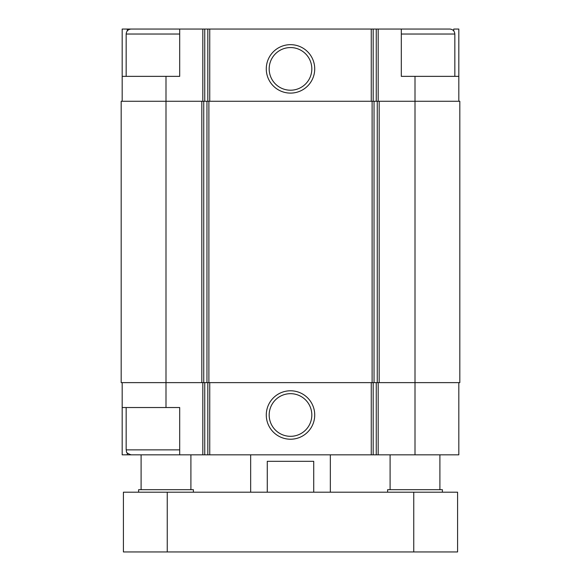 <?xml version="1.0" encoding="UTF-8"?>
<svg xmlns="http://www.w3.org/2000/svg" width="581" height="581" viewBox="0 0 581 581"><rect width="100%" height="100%" fill="white"/><g stroke="black" fill="none" stroke-linecap="round" stroke-linejoin="round"><path stroke-width="0.87" d="M127.268 30.902L127.268 29.05L122.177 29.05L122.177 76.358L179.696 76.358L179.696 29.05L204.744 29.05L204.744 101.261M165.999 76.358L165.999 101.261L201.825 101.261L201.825 382.632L165.999 382.632L165.999 407.528L179.696 407.528L179.696 454.843L458.823 454.843L458.823 382.632M179.696 449.861L126.157 449.861C127.116 451.335 124.334 452.468 131.139 454.843L122.177 454.843L122.177 382.632M127.268 454.843L127.268 452.991M453.732 30.902L453.732 29.05L458.823 29.05L458.823 101.261M204.744 29.05L401.304 29.05L401.304 76.358L415.001 76.358L415.001 101.261L379.175 101.261L379.175 382.632L415.001 382.632L415.001 454.843M165.999 407.528L122.177 407.528M165.999 101.261L121.182 101.261L121.182 382.632L165.999 382.632L165.999 101.261M201.825 101.261L203.742 101.261L203.742 382.632L379.175 382.632M379.175 101.261L203.742 101.261M459.818 101.261L415.001 101.261L415.001 382.632L459.818 382.632L459.818 101.261M290.5 390.781A24.22 24.22 0 0 0 269.526 427.115A24.22 24.22 0 0 0 311.474 427.115A24.22 24.22 0 0 0 290.5 390.781M201.825 382.632L203.742 382.632M458.823 76.358L415.001 76.358M290.5 44.664A24.22 24.22 0 0 0 269.526 80.999A24.22 24.22 0 0 0 311.474 80.999A24.22 24.22 0 0 0 290.5 44.664M122.177 76.358L122.177 101.261M134.625 29.05L127.268 29.05M290.5 393.671A21.33 21.33 0 0 0 272.031 425.662A21.33 21.33 0 0 0 308.969 425.662A21.33 21.33 0 0 0 290.5 393.671M290.5 47.562A21.33 21.33 0 0 0 272.031 79.553A21.33 21.33 0 0 0 308.969 79.553A21.33 21.33 0 0 0 290.5 47.562M454.843 76.358L454.843 34.032C454.545 31.004 452.882 29.348 449.861 29.05L401.304 29.05M131.139 454.843L179.696 454.843M126.157 76.358L126.157 34.032C126.455 31.004 128.118 29.348 131.139 29.05L179.696 29.05M250.658 492.187L250.658 454.843M267.275 492.187L267.275 461.314L313.725 461.314L313.725 492.187M167.248 492.187L123.419 492.187L123.419 551.95L167.248 551.95L167.248 492.187L457.581 492.187L457.581 551.95L167.248 551.95M387.607 492.187L387.607 489.703L442.388 489.703L442.388 492.187M390.098 489.703L390.098 454.843M138.612 492.187L138.612 489.703L193.393 489.703L193.393 492.187M141.103 489.703L141.103 454.843M202.82 382.632L202.82 454.843M378.18 382.632L378.18 454.843M376.256 382.632L376.256 454.843M373.176 382.632L373.176 454.843M371.259 382.632L371.259 454.843M209.741 382.632L209.741 454.843M207.824 382.632L207.824 454.843M204.744 382.632L204.744 454.843M377.258 101.261L377.258 382.632M374.041 101.261L374.041 382.632M372.116 101.261L372.116 382.632M208.884 101.261L208.884 382.632M206.959 101.261L206.959 382.632M378.18 29.05L378.18 101.261M376.256 29.05L376.256 101.261M373.176 29.05L373.176 101.261M371.259 29.05L371.259 101.261M209.741 29.05L209.741 101.261M207.824 29.05L207.824 101.261M202.82 29.05L202.82 101.261M401.304 34.032L454.843 34.032M126.157 34.032L179.696 34.032M413.752 551.95L413.752 492.187M126.157 449.861L126.157 407.528M330.342 492.187L330.342 454.843M439.897 489.703L439.897 454.843M190.902 489.703L190.902 454.843"/></g></svg>
